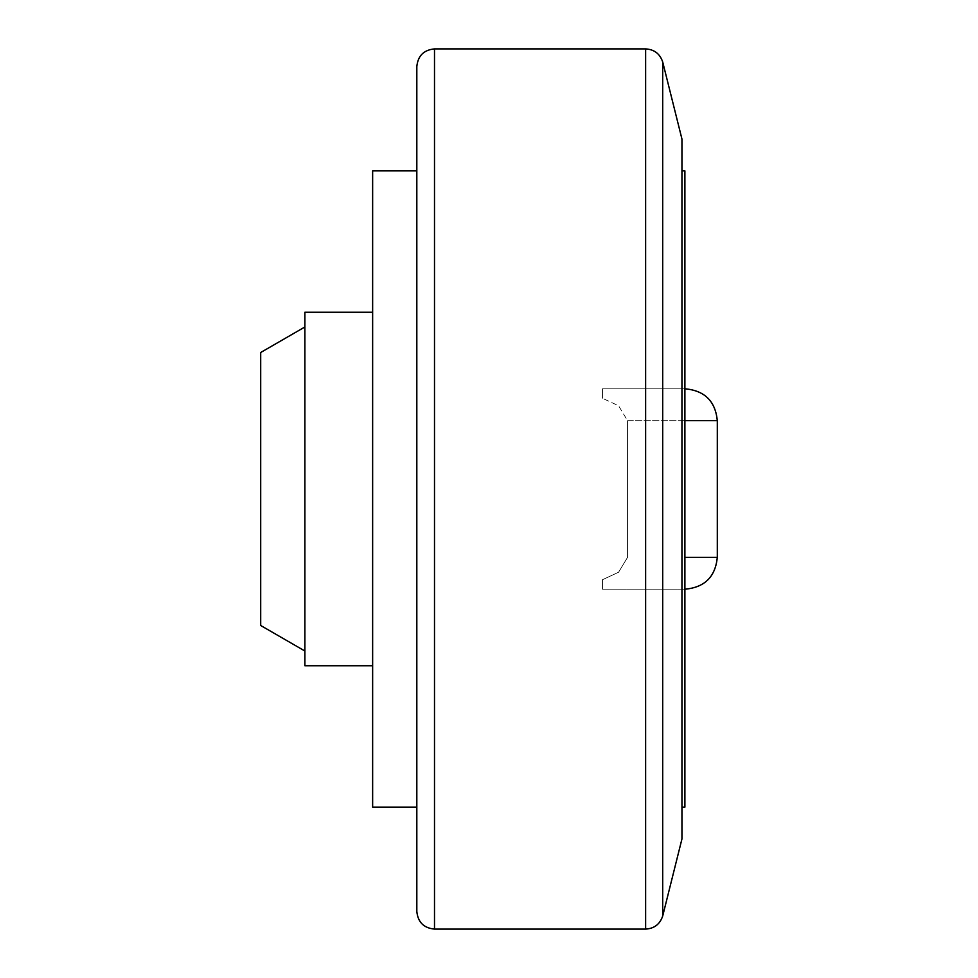 <?xml version="1.0" encoding="UTF-8"?>
<svg xmlns="http://www.w3.org/2000/svg" width="978" height="978" viewBox="0 0 978 978"><rect width="100%" height="100%" fill="white"/><g stroke="black" fill="none" stroke-linecap="round" stroke-linejoin="round"><path stroke-width="0.73" stroke-dasharray="4.89 3.67" d="M681.947 489L681.947 170.857L681.947 489M684.893 807.143L684.893 170.857M304.892 326.982L304.892 651.018L304.892 326.982M260.698 352.496L260.698 625.504M304.892 312.251L304.892 665.749M372.642 170.857L372.642 807.143M416.824 66.577L416.824 911.423M662.705 915.995L662.705 62.005M717.302 420.662L627.558 420.662L627.558 557.338L618.573 572.24L602.411 579.758L618.573 572.24L627.558 557.338L627.558 420.662L618.573 405.76L602.411 398.242L618.573 405.76L627.558 420.662L684.893 420.662M685.48 388.841L602.411 388.841L684.893 388.841L684.893 589.159L602.411 589.159L602.411 579.758L602.411 589.159L602.411 579.758L602.411 589.159L685.48 589.159M602.411 388.841L602.411 398.242L602.411 388.841L602.411 398.242L602.411 388.841L684.893 388.841L602.411 388.841M684.893 589.159L684.893 388.841M681.947 838.965L681.947 139.035M416.824 489L416.824 807.143L416.824 489M372.642 489L372.642 665.749L372.642 489M434.501 48.9L434.501 929.1M645.627 48.9L645.627 929.1M717.302 557.338L684.893 557.338"/><path stroke-width="1.47" d="M681.947 170.857L684.893 170.857L684.893 807.143L681.947 807.143M304.892 326.982L260.698 352.496L260.698 625.504L304.892 651.018M372.642 665.749L304.892 665.749L304.892 312.251L372.642 312.251M416.824 807.143L372.642 807.143L372.642 170.857L416.824 170.857M645.627 929.1L434.501 929.1C423.767 928.049 417.875 922.156 416.824 911.423L416.824 66.577C417.875 55.844 423.767 49.951 434.501 48.9L645.627 48.9C654.27 49.426 659.954 53.79 662.705 62.005L662.705 915.995C659.954 924.21 654.27 928.574 645.627 929.1L645.627 48.9M662.705 62.005L681.947 139.035L681.947 838.965L662.705 915.995M684.893 557.338L717.302 557.338L717.302 420.662C715.419 401.335 704.808 390.735 685.48 388.841L684.893 388.841M717.302 557.338C715.419 576.665 704.808 587.265 685.48 589.159L684.893 589.159M434.501 929.1L434.501 48.9M684.893 420.662L717.302 420.662"/></g></svg>
